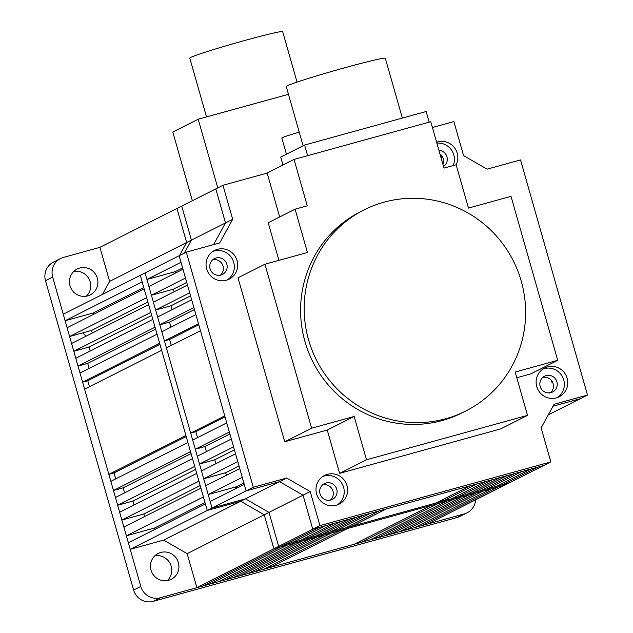 <?xml version="1.0" encoding="UTF-8"?>
<svg xmlns="http://www.w3.org/2000/svg" width="633" height="633" viewBox="0 0 633 633"><rect width="100%" height="100%" fill="white"/><g stroke="black" fill="none" stroke-linecap="round" stroke-linejoin="round"><path stroke-width="0.95" d="M102.459 294.416L109.612 281.384L186.648 242.526L176.955 208.494L186.648 242.526L179.495 255.566L186.648 242.526L191.427 240.113L184.282 253.153L191.427 240.113L225.498 222.935L213.614 244.599L225.498 222.935L215.806 188.903L99.911 247.345L63.45 257.409A16.094 15.746 -116.8 0 0 60.61 258.501L53.441 262.117A16.094 15.746 63.2 0 0 45.497 280.68L133.626 590.075A16.094 15.746 63.2 0 0 153.226 601.35L457.058 517.533A16.094 15.746 63.2 0 0 459.906 516.441L467.075 512.825A16.094 15.746 -116.8 0 1 464.234 513.917L160.402 597.734A16.094 15.746 -116.8 0 1 140.803 586.451L52.666 277.064A16.094 15.746 -116.8 0 1 60.61 258.501M175.547 273.021L175.167 271.684L146.927 279.469L180.998 262.291L179.131 255.748L246.11 490.884L244.251 484.34L210.18 501.518L212.047 508.062L253.287 487.268L286.709 478.042L310.225 491.58L319.918 525.612L550.837 461.916L541.136 427.884L554.081 404.289L587.503 395.071L520.524 159.935L487.101 169.153L463.585 155.623L453.893 121.583L432.418 127.51M185.485 278.053L182.984 269.27L148.921 286.456L151.422 295.231L185.485 278.053M189.694 292.826L187.479 285.032L153.408 302.218L155.631 310.004L189.694 292.826M193.904 307.598L191.688 299.813L157.617 316.991L159.84 324.776L193.904 307.598M198.501 323.74L195.89 314.585L161.826 331.763L164.438 340.918L198.501 323.74M224.755 415.905L200.487 330.719L166.424 347.905L190.691 433.091L224.755 415.905M229.352 432.046L226.749 422.891L192.677 440.07L195.288 449.224L229.352 432.046M233.561 446.819L231.346 439.025L197.274 456.211L199.498 463.997L233.561 446.819M237.771 461.592L235.547 453.798L201.484 470.984L203.699 478.77L237.771 461.592M242.257 477.353L239.757 468.578L205.693 485.756L208.194 494.539L242.257 477.353M420.961 524.377L421.349 525.746L427.773 523.974L509.597 482.71L278.678 546.414L268.985 512.374L278.678 546.414L285.103 544.641L319.174 527.455L312.749 529.228L303.057 495.196L279.533 481.666L246.11 490.884L279.533 481.666L245.469 498.844L212.047 508.062L145.068 272.926L186.308 252.132L253.287 487.268M291.963 542.75L300.588 540.368L334.651 523.182L326.027 525.564L291.963 542.75L291.576 541.373M307.44 538.477L315.092 536.365L349.163 519.187L341.511 521.291L307.44 538.477L307.052 537.108M321.952 534.474L329.603 532.361L363.666 515.183L356.023 517.296L321.952 534.474L321.564 533.105M336.463 530.47L345.452 527.993L379.515 510.807L370.527 513.292L336.463 530.47L336.068 529.101M470.034 485.843L386.375 508.916L352.312 526.102L435.963 503.021L470.034 485.843M485.883 481.468L476.894 483.952L442.823 501.13L451.812 498.654L485.883 481.468M458.672 496.763L466.323 494.65L500.387 477.464L492.743 479.577L458.672 496.763L458.284 495.386M473.183 492.759L480.827 490.646L514.898 473.468L507.247 475.573L473.183 492.759L472.788 491.39M487.687 488.755L496.312 486.373L530.383 469.195L521.758 471.577L487.687 488.755L487.299 487.386M503.172 484.482L509.597 482.71L543.66 465.532L537.235 467.304L503.172 484.482L502.776 483.114M587.503 395.071L580.334 398.687L553.02 406.22L580.334 398.687L548.289 414.844M551.121 392.159L548.328 392.927M551.438 380.473L552 382.443L552.585 382.285M440.79 154.689L441.62 157.617L442.681 157.324M442.435 499.761L442.823 501.13M351.916 524.733L352.312 526.102M310.225 491.58L268.985 512.374L245.469 498.844L212.047 508.062L207.268 510.475L140.289 275.339L145.068 272.926L146.927 279.469M236.813 488.09L236.425 486.745L208.194 494.539M226.424 475.304L225.68 472.709L203.699 478.77M215.9 463.712L214.777 459.78L199.498 463.997M206.413 451.598L204.973 446.558L195.288 449.224M197.536 437.617L195.842 431.666L190.691 433.091M171.282 345.452L169.589 339.502L164.438 340.918M170.965 327.158L169.525 322.11L159.84 324.776M172.034 309.719L170.918 305.794L155.631 310.004M174.138 291.766L173.402 289.17L151.422 295.231M191.427 240.113L181.734 206.081L191.427 240.113M182.605 267.925L175.167 271.684M186.735 282.445L173.402 289.17M190.565 295.88L170.918 305.794M194.458 309.537L169.525 322.11M169.589 339.502L198.794 324.769M225.047 416.933L195.842 431.666M229.906 433.977L204.973 446.558M234.432 449.873L214.777 459.78M239.021 465.983L225.68 472.709M243.871 482.995L236.425 486.745M421.349 525.746L498.385 486.896L504.81 485.123L273.899 548.819L312.749 529.228L543.66 465.532L550.837 461.916M233.553 487.545A8.854 8.664 63.2 0 0 236.734 487.821M196.863 587.677L273.899 548.819L264.206 514.787L187.162 553.646L196.863 587.677L203.28 585.905L280.324 547.047L273.899 548.819L264.206 514.787L240.69 501.257L207.268 510.475L205.401 503.931L128.364 542.782L130.224 549.325L207.268 510.475L240.69 501.257L245.469 498.844L268.985 512.374L264.206 514.787L240.69 501.257L163.646 540.107L130.224 549.325M299.243 132.147A21.736 0.87 164.1 0 0 282.215 137.709A21.736 0.87 164.1 0 0 281.827 138.002L286.44 154.199M436.612 142.235A16.094 15.746 -116.8 0 1 456.156 164.833M453.196 165.569A16.094 15.746 63.2 0 0 436.873 143.153M237.059 260.606A16.094 15.746 -116.8 0 1 229.114 279.169A16.094 15.746 -116.8 0 1 206.674 268.985A16.094 15.746 -116.8 0 1 214.619 250.423A16.094 15.746 -116.8 0 1 237.059 260.606M227.358 279.928A16.094 15.746 63.2 0 0 212.965 251.388M346.987 485.614A16.094 15.746 -116.8 0 1 339.043 504.177A16.094 15.746 -116.8 0 1 316.603 493.993A16.094 15.746 -116.8 0 1 324.547 475.43A16.094 15.746 -116.8 0 1 346.987 485.614M337.286 504.928A16.094 15.746 63.2 0 0 322.893 476.396M567.136 378.21A16.094 15.746 -116.8 0 1 559.192 396.772A16.094 15.746 -116.8 0 1 536.752 386.589A16.094 15.746 -116.8 0 1 544.697 368.026A16.094 15.746 -116.8 0 1 567.136 378.21M557.436 397.524A16.094 15.746 63.2 0 0 543.043 368.992M443.519 166.479A8.854 8.664 63.2 0 0 438.914 150.314M439.959 153.977A8.854 8.664 -116.8 0 1 442.926 164.414M210.101 268.819A8.854 8.664 63.2 0 0 222.444 274.421A8.854 8.664 63.2 0 0 226.812 264.214A8.854 8.664 63.2 0 0 214.468 258.612A8.854 8.664 63.2 0 0 210.101 268.819M212.712 259.799A8.854 8.664 -116.8 0 1 220.442 275.133M320.029 493.827A8.854 8.664 63.2 0 0 332.372 499.421A8.854 8.664 63.2 0 0 336.74 489.214A8.854 8.664 63.2 0 0 324.397 483.612A8.854 8.664 63.2 0 0 320.029 493.827M322.64 484.799A8.854 8.664 -116.8 0 1 330.371 500.133M540.178 386.423A8.854 8.664 63.2 0 0 552.522 392.025A8.854 8.664 63.2 0 0 556.89 381.81A8.854 8.664 63.2 0 0 544.546 376.216A8.854 8.664 63.2 0 0 540.178 386.423M542.79 377.403A8.854 8.664 -116.8 0 1 550.52 392.737M267.173 173.094L222.974 185.287L232.667 219.319L219.73 242.906L186.308 252.132M319.918 525.612L312.749 529.228L303.057 495.196L279.533 481.666L286.709 478.042M222.974 185.287L215.806 188.903L225.498 222.935L232.667 219.319M521.244 281.123A112.682 110.221 63.2 0 0 364.157 209.847A112.682 110.221 63.2 0 0 308.556 339.794A112.682 110.221 63.2 0 0 465.643 411.078A112.682 110.221 63.2 0 0 521.244 281.123M364.157 209.847L360.573 211.659A112.682 110.221 63.2 0 0 304.971 341.606A112.682 110.221 63.2 0 0 462.058 412.882L465.643 411.078M278.924 260.361L268.21 222.745L295.105 209.175L307.44 252.496L264.903 264.23L238.008 277.792L284.723 441.763L311.618 428.201L264.903 264.23M279.667 216.961L267.142 172.983L294.036 159.421L307.258 205.828L295.105 209.175M311.618 428.201L354.156 416.467L366.491 459.78L339.597 473.349L500.624 428.929L527.526 415.359L515.183 372.046L557.72 360.312L530.826 373.881L516.805 377.743M339.597 473.349L327.261 430.036L284.723 441.763M354.156 416.467L327.261 430.036M527.526 415.359L366.491 459.78M294.036 159.421L430.764 121.702L443.986 168.109L456.14 164.754L468.475 208.075L511.013 196.341L557.72 360.312M402.359 118.07L385.339 58.315A51.51 2.065 164.1 0 0 340.317 69.005A51.51 2.065 164.1 0 0 287.184 85.835A51.51 2.065 164.1 0 0 286.258 86.539L303.128 145.78M307.638 155.663L304.608 145.036L280.704 157.095L282.959 165.007M304.608 145.036L426.144 111.511L429.174 122.137M297.051 82.108L282.674 31.65A48.29 1.931 164.1 0 0 240.469 41.675A48.29 1.931 164.1 0 0 190.652 57.453A48.29 1.931 164.1 0 0 189.781 58.109L206.532 116.907M192.361 200.724L172.793 132.02L198.192 119.21L288.466 94.309M217.768 187.914L198.192 119.21M142.148 281.883L140.289 275.339L63.245 314.19L65.112 320.733L142.148 281.883M146.642 297.645L144.134 288.862L67.098 327.72L69.598 336.503L146.642 297.645M150.844 312.417L148.628 304.631L71.584 343.482L73.808 351.275L150.844 312.417M155.053 327.19L152.838 319.404L75.794 358.254L78.017 366.048L155.053 327.19M159.651 343.331L157.047 334.177L80.003 373.027L82.614 382.182L159.651 343.331M185.904 435.496L161.644 350.31L84.6 389.168L108.868 474.354L185.904 435.496M190.501 451.638L187.898 442.483L110.854 481.333L113.465 490.488L190.501 451.638M194.711 466.41L192.495 458.624L115.451 497.475L117.675 505.261L194.711 466.41M198.92 481.183L196.705 473.397L119.661 512.247L121.884 520.041L198.92 481.183M203.415 496.945L200.914 488.17L123.87 527.02L126.371 535.803L203.415 496.945M210.14 584.014L218.765 581.632L295.809 542.782L287.184 545.155L210.14 584.014L209.752 582.645M225.625 579.741L233.276 577.628L310.312 538.778L302.661 540.891L225.625 579.741L225.229 578.372M240.129 575.737L247.78 573.625L324.824 534.774L317.173 536.887L240.129 575.737L239.741 574.368M254.64 571.734L263.629 569.257L340.673 530.407L331.676 532.883L254.64 571.734L254.252 570.365M431.184 505.435L347.525 528.508L270.489 567.366L354.148 544.285L431.184 505.435M447.033 501.059L438.044 503.544L361 542.394L369.996 539.917L447.033 501.059M376.849 538.026L384.5 535.914L461.544 497.063L453.893 499.168L376.849 538.026L376.461 536.657M391.36 534.023L399.012 531.91L476.048 493.06L468.396 495.172L391.36 534.023L390.965 532.654M405.864 530.019L414.488 527.645L491.532 488.787L482.908 491.168L405.864 530.019L405.476 528.65M360.612 541.025L361 542.394M270.101 565.997L270.489 567.366M187.162 553.646L163.646 540.107M154.99 529.354L154.602 528.017L126.371 535.803M144.601 516.568L143.865 513.972L121.884 520.041M134.077 504.976L132.962 501.051L117.675 505.261M124.59 492.87L123.15 487.821L113.465 490.488M115.712 478.888L114.019 472.93L108.868 474.354M89.459 386.716L87.765 380.765L82.614 382.182M89.142 368.422L87.702 363.374L78.017 366.048M90.21 350.983L89.095 347.058L73.808 351.275M92.315 333.029L91.579 330.434L69.598 336.503M93.724 314.292L93.344 312.947L65.112 320.733M109.612 281.384L99.911 247.345M143.754 287.524L93.344 312.947M147.893 302.036L91.579 330.434M151.714 315.471L89.095 347.058M155.607 329.128L87.702 363.374M87.765 380.765L159.943 344.36M186.205 436.525L114.019 472.93M191.055 453.576L123.15 487.821M195.581 469.464L132.962 501.051M200.17 485.574L143.865 513.972M205.021 502.586L154.602 528.017M154.863 555.79A14.488 14.171 -116.8 0 1 167.373 580.603M178.371 562.61A14.488 14.171 -116.8 0 1 171.227 579.322A14.488 14.171 -116.8 0 1 151.034 570.159A14.488 14.171 -116.8 0 1 158.179 553.448A14.488 14.171 -116.8 0 1 178.371 562.61M73.847 271.391A14.488 14.171 -116.8 0 1 86.357 296.197M97.363 278.211A14.488 14.171 -116.8 0 1 90.21 294.923A14.488 14.171 -116.8 0 1 70.018 285.752A14.488 14.171 -116.8 0 1 77.163 269.049A14.488 14.171 -116.8 0 1 97.363 278.211M86.468 335.981A8.854 8.664 -116.8 0 1 82.907 332.831M475.605 499.856A16.094 15.746 -116.8 0 1 467.075 512.825M464.234 513.917L457.058 517.533M160.402 597.734L153.226 601.35M140.803 586.451L133.626 590.075M52.666 277.064L45.497 280.68"/></g></svg>

